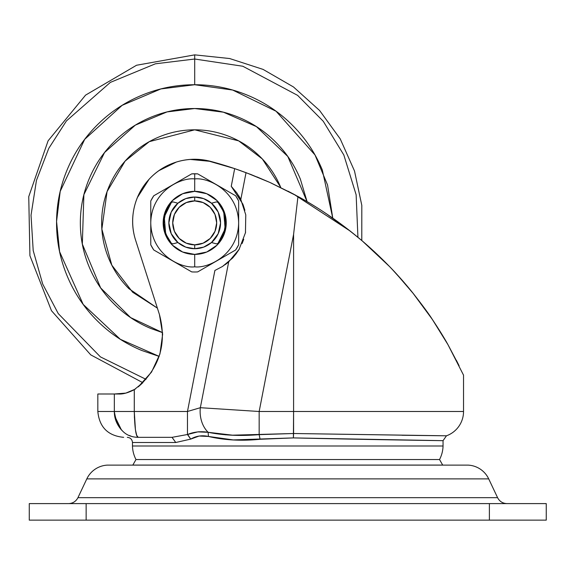 <?xml version="1.0" encoding="UTF-8"?>
<svg xmlns="http://www.w3.org/2000/svg" width="575" height="575" viewBox="0 0 575 575"><rect width="100%" height="100%" fill="white"/><g stroke="black" fill="none" stroke-linecap="round" stroke-linejoin="round"><path stroke-width="0.86" d="M194.702 200.905A21.972 21.972 0 0 1 216.674 222.877A21.972 21.972 0 0 1 194.702 244.849L194.702 248.723A25.846 25.846 0 0 0 220.556 222.877A25.846 25.846 0 0 0 194.702 197.031L194.702 200.905L203.112 202.58L210.242 207.345L215.007 214.468L216.674 222.877L215.007 231.287L210.242 238.417L203.112 243.175L194.702 244.849L186.3 243.175L179.17 238.417L174.405 231.287L172.73 222.877L174.405 214.468L179.17 207.345L186.3 202.58L194.702 200.905L194.702 197.031A25.846 25.846 0 0 1 220.556 222.877A25.846 25.846 0 0 1 194.702 248.723A25.846 25.846 0 0 1 168.856 222.877A25.846 25.846 0 0 1 194.702 197.031A25.846 25.846 0 0 0 168.856 222.877A25.846 25.846 0 0 0 194.702 248.723L194.702 244.849A21.972 21.972 0 0 1 172.73 222.877A21.972 21.972 0 0 1 194.702 200.905M236.102 169.107L251.009 174.541L269.783 182.397L297.965 196.478L293.588 234.392L293.588 411.492L259.16 411.492L259.16 434.643L259.16 411.492L293.588 234.392L293.588 411.492L259.16 411.492L200.344 407.704L259.16 411.492L293.588 234.392L297.965 196.478L269.783 182.397L246.028 172.651L240.81 199.496L236.799 192.869L231.243 186.3L234.679 168.626L246.028 172.651L240.81 199.496L245.777 214.856L245.453 232.746L239.063 249.428L228.699 261.826L200.344 407.704L187.472 411.492L214.877 270.473L222.496 266.469L228.699 261.826L200.344 407.704A25.846 19.701 90 0 0 208.136 432.292L225.723 434.844L208.33 432.342M114.734 416.142L121.375 429.827C116.603 424.242 114.26 418.133 114.339 411.492L114.339 393.997L97.829 393.997L114.339 393.997L114.339 411.492L97.829 411.492L114.339 411.492C116.984 428.526 124.94 437.144 138.23 437.338L172.033 437.338L187.472 434.513L197.814 431.882L208.136 432.292L232.494 435.182L293.588 433.507L293.588 411.492L463.536 411.492L463.536 375.152L463.536 411.492L293.588 411.492L293.394 437.906C374.354 439.782 445 440.68 443.052 440.666L443.052 446.006A31.021 31.021 0 0 1 439.537 459.54L135.987 459.54L439.537 459.54A31.021 31.021 0 0 0 443.052 446.006L132.473 446.006A31.021 31.021 0 0 0 135.987 459.54A31.021 31.021 0 0 1 132.473 446.006L443.052 446.006L443.052 440.666L293.394 437.906L233.249 439.918L208.438 436.454L199.151 436.03L190.699 439.113L175.763 442.506L132.473 442.506L132.473 446.006L132.473 442.506L175.763 442.506L190.699 439.113L187.472 434.513L172.033 437.338L138.23 437.338C136.023 437.144 134.708 428.526 134.277 411.492L134.298 389.656M463.536 411.492A25.846 25.846 0 0 1 446.466 435.8L402.011 435.253L446.466 435.8A25.846 25.846 0 0 0 463.536 411.492M362.537 241.162L368.417 246.294M389.742 266.757L392.251 269.387M430.618 316.882L437.223 326.852M438.811 329.353L441.233 333.241M442.448 335.232L447.968 344.669M456.435 360.41L459.087 365.743M134.363 416.746L135.405 429.611M151.541 372.075L159.936 353.984L162.646 334.226L159.44 314.547C166.98 342.952 159.9 367.073 138.208 386.91L151.541 372.075L138.208 386.91L142.859 382.698L134.277 389.67C128.081 392.869 122.813 394.306 118.472 393.997L114.339 393.997L125.853 393.106L118.472 393.997M219.204 231.136L220.556 222.877L218.184 233.694L211.507 242.521L216.394 243.865L211.507 242.521L203.658 247.128L194.702 248.723L185.747 247.128L177.905 242.521L171.228 233.694L168.856 222.877L171.228 212.067L177.905 203.234L173.018 201.89L177.905 203.234L185.747 198.627L194.666 197.031M220.426 220.29L220.038 217.731M210.723 161.395L190.102 159.426M176.367 162.057L158.844 170.667M149.047 179.321L137.375 197.548M134.234 207.474C131.704 218.536 132.164 229.461 135.628 240.271A62.035 62.035 0 0 1 210.694 161.388A387.737 387.737 0 0 1 234.679 168.626L240.997 170.811M173.269 237.324L172.097 235.412L173.269 237.324M169.984 230.438L170.236 231.215M175.684 205.368L174.685 206.518M179.141 202.242L180.248 201.451L179.141 202.242M269.768 182.39L256.932 176.899M295.744 195.263L287.938 191.152M271.695 183.267L270.2 182.584M430.984 317.414L432.846 320.167M442.463 335.254L441.226 333.22M413.691 294.019L396.197 273.614L405.591 284.215M405.67 284.309L392.121 269.251M379.831 256.86L368.273 246.165M358.189 237.511L350.297 231.136L327.225 214.382M135.628 240.271L159.44 314.547L135.628 240.271C132.286 229.827 131.74 219.24 134.004 208.517C136.268 197.786 141.04 188.327 148.321 180.126C155.602 171.932 164.436 166.074 174.822 162.56C185.208 159.045 195.78 158.341 206.54 160.432L234.679 168.626L231.258 186.322M297.965 196.478C320.21 208.653 341.679 223.495 362.365 241.018C381.132 257.104 397.922 274.361 412.713 292.804L432.314 319.384L447.925 344.59C444.31 338.028 439.106 329.633 432.314 319.384C429.18 314.353 422.647 305.49 412.713 292.804C403.478 281.577 395.737 272.802 389.483 266.491L362.365 241.018C340.393 222.669 318.931 207.819 297.965 196.478M459.051 365.664L448.004 344.727M396.146 273.556L389.764 266.786M362.387 241.04L389.404 266.412L375.008 252.288M374.778 252.073L365.183 243.448M362.667 241.27L350.297 231.136M412.771 292.869L396.161 273.578M389.412 266.419L362.437 241.076M350.24 231.092L293.588 194.098L270.631 182.785M240.925 170.789L234.636 168.604M135.463 388.93L134.528 389.519M134.931 389.268L125.846 393.106M238.69 195.665L240.292 198.447M243.153 204.829L244.864 210.335M245.467 232.674L245.597 231.984M236.519 253.287L232.861 257.765M227.808 262.617L225.307 264.579M214.899 270.466L187.472 411.492L134.277 411.492L134.277 389.67M201.487 197.929L197.448 197.175M191.827 197.189L189.563 197.548M189.549 197.548L187.795 197.965M182.519 200.078L180.248 201.451M173.147 208.61L172.047 210.428M170.207 214.619L168.949 220.613M168.964 225.235L169.373 228.031M173.276 237.331L175.727 240.436M179.242 243.592L182.656 245.748M187.924 247.825L191.964 248.58M197.584 248.565L201.617 247.789M206.892 245.676L210.27 243.513M213.728 240.386L217.357 235.326M220.081 227.808L220.455 225.141M220.448 220.52L219.176 214.54M217.314 210.342L213.684 205.318M210.17 202.163L206.756 200.007M463.536 375.152L447.925 344.59M114.339 411.492L134.277 411.492L114.339 411.492M198.468 431.796L208.136 432.292C223.409 435.412 240.415 436.195 259.16 434.643L260.08 439.271L259.16 434.643L293.588 433.507L293.394 437.906L260.08 439.271C241.536 441.14 224.322 440.198 208.438 436.454L208.136 432.292L198.684 431.768M172.033 437.338L175.763 442.506L172.033 437.338L187.472 434.513C193.947 431.854 200.833 431.113 208.136 432.292A25.846 19.701 -90 0 1 200.344 407.704L187.472 411.492L187.472 434.513L187.472 411.492L134.277 411.492L135.434 429.827L136.713 435.383L138.23 437.338M443.052 440.666L446.466 435.8L293.588 433.507L434.88 435.67M121.958 430.431L121.397 429.848M131.007 436.137L129.238 435.448M242.909 204.197L231.243 186.3L236.799 192.869L240.81 199.496L245.777 214.856L245.453 232.746L239.063 249.428L228.699 261.826L222.496 266.469L232.559 258.089M235.786 254.265L238.999 249.536M239.063 249.428L239.373 248.903M242.104 243.527L243.743 239.243M244.634 209.472L244.454 208.811M222.496 266.469L214.877 270.473M194.875 437.388L195.349 437.194M446.466 435.8L435.031 435.67M208.136 432.292L208.438 436.454C202.019 435.052 196.104 435.943 190.699 439.113L175.763 442.506M190.699 439.113L187.673 434.448M482.849 503.599L68.59 503.599C72.838 503.412 75.958 501.436 77.941 497.677L86.811 478.889L488.707 478.889A24.093 24.093 0 0 0 468.129 465.118L107.396 465.118A24.093 24.093 0 0 0 86.811 478.889L77.941 497.677L497.583 497.677L488.707 478.889L86.811 478.889A24.093 24.093 0 0 1 107.396 465.118L468.129 465.118A24.093 24.093 0 0 1 488.707 478.889L497.583 497.677C499.567 501.436 502.687 503.412 506.934 503.599C502.687 503.412 499.567 501.436 497.583 497.677L77.941 497.677C75.958 501.436 72.838 503.412 68.59 503.599L92.668 503.599M29.275 503.599L546.25 503.599L489.382 503.599L489.382 520.138L546.25 520.138L546.25 503.599L546.25 520.138L489.382 520.138L489.382 503.599L86.142 503.599L86.142 520.138L489.382 520.138L86.142 520.138L86.142 503.599L29.275 503.599L29.275 520.138L86.142 520.138L29.275 520.138L29.275 503.599M194.702 129.821L238.675 140.868L262.337 158.959L280.679 187.27C275.957 175.864 269.229 165.801 260.504 157.076C251.778 148.35 241.716 141.63 230.316 136.907C218.917 132.185 207.043 129.821 194.702 129.821L149.284 141.658L125.113 161.101L107.065 191.604L101.861 229.13L111.816 265.168L132.653 292.229L157.385 308.121L128.908 288.679C120.182 279.953 113.455 269.891 108.733 258.491C104.01 247.085 101.646 235.218 101.646 222.877C101.646 210.536 104.01 198.67 108.733 187.27C113.455 175.864 120.182 165.801 128.908 157.076C137.633 148.35 147.696 141.63 159.095 136.907C170.495 132.185 182.368 129.821 194.702 129.821M162.61 332.637L130.618 317.587L100.647 287.924L82.326 244.059L83.885 194.666L104.542 152.533L135.341 125.134L167.045 111.917L194.702 108.524C179.544 108.524 164.953 111.421 150.945 117.228C136.936 123.028 124.567 131.294 113.843 142.018C103.119 152.742 94.861 165.104 89.053 179.112C83.253 193.128 80.349 207.712 80.349 222.877C80.349 238.043 83.253 252.626 89.053 266.642C94.861 280.65 103.119 293.02 113.843 303.737C124.567 314.46 136.936 322.726 150.945 328.526L162.61 332.652M357.93 237.288L356.133 194.76L343.828 154.977L323.258 121.275L297.62 95.371L242.808 66.24L194.702 59.024L194.702 84.733L232.667 90.045L276.086 111.248L315.007 154.963L327.549 184.97L332.774 218.177L322.338 170.013C315.323 153.087 305.347 138.144 292.387 125.192C279.436 112.24 264.5 102.257 247.573 95.249C230.647 88.234 213.023 84.733 194.702 84.733L194.702 59.024L242.808 66.24L297.62 95.371L323.258 121.275L343.828 154.977L356.133 194.76L357.93 237.288M142.859 382.698L90.742 354.868L51.477 310.716L29.922 255.702L28.75 196.628L48.099 140.803L85.574 95.127L136.548 65.248L194.702 54.862L194.702 59.024L194.702 54.862L229.648 58.535L263.062 69.395L293.487 86.969L319.592 110.479L340.242 138.913L354.516 171.019L361.812 205.39L361.79 240.53M146.014 379.335L100.409 356.881L58.255 313.598L42.687 284.021L33.199 250.556L31.028 215.201L36.455 180.377L48.76 148.386L66.42 120.93L110.357 82.397L155.401 63.803L194.702 59.024L155.401 63.803L110.357 82.397L66.42 120.93L48.76 148.386L36.455 180.377L31.028 215.201L33.199 250.556L42.687 284.021L58.255 313.598L100.409 356.881L146.014 379.335M159.182 356.378L120.297 339.279L83.181 304.405L59.599 251.692L56.566 221.468L60.203 191.346L84.698 139.315L122.13 105.333L160.885 88.931L194.702 84.733C176.388 84.733 158.765 88.234 141.838 95.249C124.912 102.257 109.976 112.24 97.017 125.192C84.065 138.144 74.082 153.087 67.074 170.013C60.066 186.94 56.558 204.556 56.558 222.877C56.558 241.198 60.066 258.822 67.074 275.741C74.082 292.668 84.065 307.611 97.017 320.562C109.976 333.514 124.912 343.498 141.838 350.506L159.174 356.399M307.1 201.688L300.358 179.112C294.551 165.104 286.293 152.742 275.569 142.018C264.845 131.294 252.475 123.028 238.467 117.228C224.458 111.421 209.868 108.524 194.702 108.524L223.459 112.197L256.421 126.608L287.802 156.465L307.079 201.674M150.945 328.526C136.936 322.726 124.567 314.46 113.843 303.737M89.053 266.642C83.253 252.626 80.349 238.043 80.349 222.877M194.702 197.031L203.658 198.627L211.507 203.234L216.394 201.89L211.507 203.234L218.184 212.067L220.556 222.877L218.586 232.767L219.463 230.331M182.634 193.739A31.539 31.539 0 0 0 194.702 254.416L182.634 252.015L172.407 245.18L165.571 234.945L163.171 222.877L165.571 210.809L172.407 200.582L182.634 193.739L194.702 191.346A31.539 31.539 0 0 1 226.241 222.877A31.539 31.539 0 0 1 194.702 254.416A31.539 31.539 0 0 0 223.84 234.945L217.005 245.18L206.77 252.015L194.702 254.416L194.702 266.822C207.561 268.59 238.05 255.401 238.647 222.877C238.05 190.354 207.561 177.172 194.702 178.933C207.561 177.172 238.05 190.354 238.647 222.877C238.05 255.401 207.561 268.59 194.702 266.822L194.702 254.416A31.539 31.539 0 0 1 163.171 222.877A31.539 31.539 0 0 1 194.702 191.346L194.702 178.933L194.702 191.346L206.77 193.739L217.005 200.582L223.84 210.809L226.241 222.877L223.84 234.945M238.647 200.941L238.647 244.813A49.112 49.112 0 0 1 235.671 249.967L238.647 244.813L238.647 200.941A49.112 49.112 0 0 0 235.671 195.787A49.112 49.112 0 0 1 238.647 200.941L235.671 195.787L197.685 173.858A49.112 49.112 0 0 0 194.702 173.765L194.702 178.926L194.702 173.765A49.112 49.112 0 0 0 191.727 173.858L172.73 184.819L191.727 173.858A49.112 49.112 0 0 1 197.685 173.858L191.727 173.858M194.702 271.989A49.112 49.112 0 0 1 191.727 271.903A49.112 49.112 0 0 0 197.685 271.903A49.112 49.112 0 0 1 194.702 271.989M153.741 195.787L172.73 184.819L153.741 195.787L150.765 200.941A49.112 49.112 0 0 1 153.741 195.787A49.112 49.112 0 0 0 150.765 200.941L150.765 222.87L150.765 200.941M150.765 244.813L150.765 222.877L150.765 244.813L153.741 249.967A49.112 49.112 0 0 1 150.765 244.813A49.112 49.112 0 0 0 153.741 249.967L172.73 260.935L153.741 249.967M204.161 198.821L207.05 200.165M212.218 203.866L212.98 204.599M212.987 204.607L216.746 209.365M218.378 212.498L220.556 222.877M218.586 232.767L218.378 233.256M216.746 236.39L212.987 241.148M212.98 241.155L212.218 241.895M207.05 245.59L204.161 246.934M185.251 246.934L182.354 245.59M177.193 241.895L172.665 236.39M171.034 233.256L168.856 222.877L171.034 212.498M172.665 209.365L177.193 203.866M182.354 200.165L185.251 198.821M235.671 249.967L197.685 271.903L235.671 249.967A49.112 49.112 0 0 0 238.647 244.813M172.73 260.935L191.727 271.903L172.752 260.942M235.671 195.787L216.717 184.841M216.674 184.819L197.685 173.858M194.702 178.933C181.851 177.172 151.362 190.354 150.765 222.877C151.362 255.401 181.851 268.59 194.702 266.822C181.851 268.59 151.362 255.401 150.765 222.877C151.362 190.354 181.851 177.172 194.702 178.933M177.905 242.521L173.018 243.865L177.905 242.521M223.704 211.866L217.975 202.371C228.11 216.042 228.11 229.72 217.968 243.397L223.718 233.845L225.723 222.877L223.718 211.909L217.968 202.364L216.394 201.89M217.982 243.383L225.134 228.893L223.74 211.952M171.443 243.397C161.302 229.72 161.302 216.042 171.443 202.364L165.686 211.909L163.688 222.877L165.686 233.845L171.443 243.397L173.018 243.865M171.429 202.371L164.278 216.861L165.672 233.802M165.708 233.888L171.436 243.383M216.394 243.865L217.968 243.397M173.018 201.89L171.443 202.364M439.537 459.54L135.987 459.54L132.825 465.082L442.7 465.082L439.537 459.54L442.7 465.082L132.825 465.082L135.987 459.54L439.537 459.54M123.675 437.338C107.978 435.807 99.36 427.189 97.829 411.492L97.829 393.997M132.473 442.506C132.157 439.372 130.439 437.654 127.305 437.338"/></g></svg>
